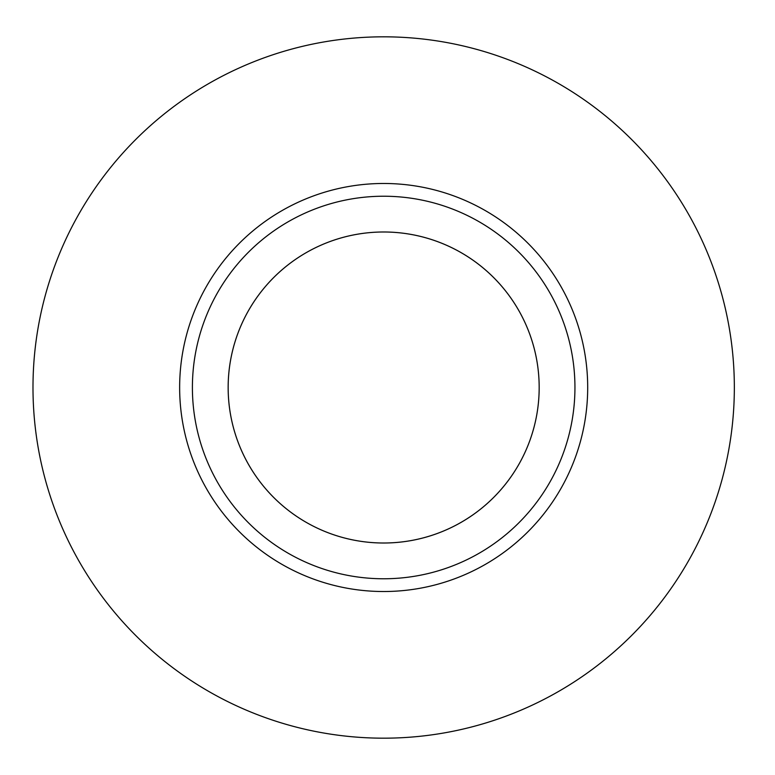 <?xml version="1.0" encoding="UTF-8"?>
<svg xmlns="http://www.w3.org/2000/svg" width="775" height="775" viewBox="0 0 775 775"><rect width="100%" height="100%" fill="white"/><g stroke="black" fill="none" stroke-linecap="round" stroke-linejoin="round"><path stroke-width="1.16" d="M734.342 387.5A350.668 350.668 0 0 1 208.33 691.193A350.668 350.668 0 0 1 208.33 83.807A350.668 350.668 0 0 1 734.342 387.5M383.664 231.996A155.504 155.504 0 0 1 518.339 465.252A155.504 155.504 0 0 1 248.998 465.252A155.504 155.504 0 0 1 383.664 231.996M539.177 387.5A155.504 155.504 0 0 1 305.912 522.176A155.504 155.504 0 0 1 305.912 252.824A155.504 155.504 0 0 1 539.177 387.5M574.943 387.5A191.28 191.28 0 0 1 288.029 553.147A191.28 191.28 0 0 1 288.029 221.853A191.28 191.28 0 0 1 574.943 387.5M179.645 387.5A204.028 204.028 0 0 1 485.683 210.81A204.028 204.028 0 0 1 485.683 564.19A204.028 204.028 0 0 1 179.645 387.5"/></g></svg>
